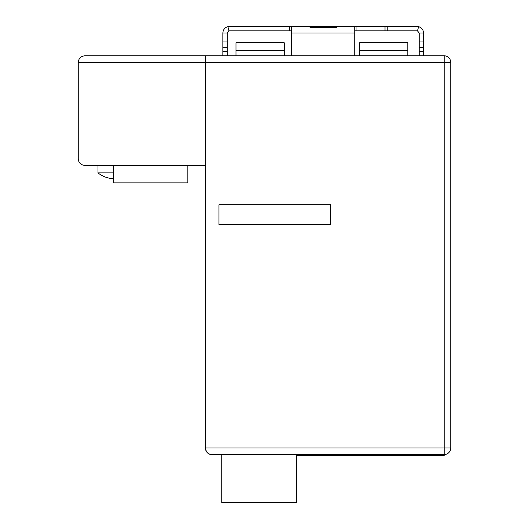 <?xml version="1.0" encoding="UTF-8"?>
<svg xmlns="http://www.w3.org/2000/svg" width="529" height="529" viewBox="0 0 529 529"><rect width="100%" height="100%" fill="white"/><g stroke="black" fill="none" stroke-linecap="round" stroke-linejoin="round"><path stroke-width="0.79" d="M450.741 62.369A6.573 6.573 0 0 0 444.168 55.796L205.345 55.796L205.345 447.997C205.728 451.991 207.923 454.18 211.917 454.57L444.168 454.57A6.573 6.573 180 0 0 450.741 447.997L450.741 62.369L444.168 62.369L444.168 454.57A6.573 6.573 0 0 0 444.638 454.556M221.777 454.689L211.917 454.57C208.386 454.642 206.198 452.447 205.345 447.997L450.741 447.997A6.573 6.573 0 0 1 445.987 454.312M407.793 50.705L359.594 50.705L359.594 42.737L407.793 42.737L407.793 55.796L419.186 55.796L419.186 41.024L423.57 41.024L423.57 55.796L444.168 55.796L444.168 62.369L205.345 62.369L205.345 165.346L84.832 165.346A6.573 6.573 0 0 1 78.259 158.773L78.259 62.369C78.656 58.382 80.851 56.193 84.832 55.796C80.851 56.193 78.656 58.382 78.259 62.369L205.345 62.369L205.345 55.796L222.868 55.796L222.868 33.023C223.079 29.75 224.746 27.62 227.873 26.642A6.573 6.573 173.8 0 1 229.441 26.45L289.475 26.45L289.475 30.834L229.441 30.834A2.189 2.189 172.7 0 0 228.918 30.894L227.252 33.023L227.252 55.796L291.671 55.796L291.671 26.45L336.365 26.45L336.365 27.607L310.073 27.607L310.073 26.45L310.073 27.607M291.671 33.023L354.774 33.023L354.774 55.796L407.793 55.796M330.671 224.508L218.927 224.508L218.927 204.783L330.671 204.783L330.671 224.508L218.927 224.508L218.927 204.783L330.671 204.783L330.671 224.508M205.345 55.796L84.832 55.796M187.815 165.346L187.815 182.875L113.318 182.875L113.318 165.346M296.491 454.57L296.491 455.661L444.168 455.661L444.168 454.57L296.491 454.57M296.273 454.57L296.273 502.55L221.777 502.55L221.777 454.57M97.977 165.346L97.977 172.897L113.318 172.897M106.084 177.281L106.084 177.281A28.44 28.44 0 0 0 113.318 178.802M97.977 172.897A28.487 28.487 0 0 0 106.084 177.327M387.202 26.45L385.006 26.45L385.006 30.834L387.202 30.834L387.202 26.45L416.997 26.45A6.573 6.573 -174.2 0 1 418.565 26.642C421.692 27.62 423.359 29.75 423.57 33.023L419.186 33.023L417.52 30.894L418.565 26.642M385.006 30.834L354.774 30.834M291.671 30.834L289.475 30.834M417.52 30.894A2.189 2.189 -174.8 0 0 416.997 30.834L387.202 30.834M354.774 33.023L354.774 26.45L385.006 26.45M356.963 26.45L356.963 30.834M419.186 41.024L419.186 33.023M423.57 33.023L423.57 41.024M419.186 47.465L423.57 47.465M419.186 51.412L423.57 51.412M227.252 51.412L222.868 51.412M227.252 47.465L222.868 47.465M227.252 41.024L222.868 41.024M227.252 33.023L222.868 33.023M228.918 30.894L227.873 26.642M354.774 26.45L336.365 26.45L336.365 27.607M289.475 26.45L291.671 26.45M284.218 55.796L284.218 42.737L236.013 42.737L236.013 55.796M359.594 50.705L359.594 55.796M211.917 454.57L444.168 454.57M284.218 50.705L236.013 50.705M445.094 454.504A6.573 6.573 0 0 0 445.577 454.418"/></g></svg>
